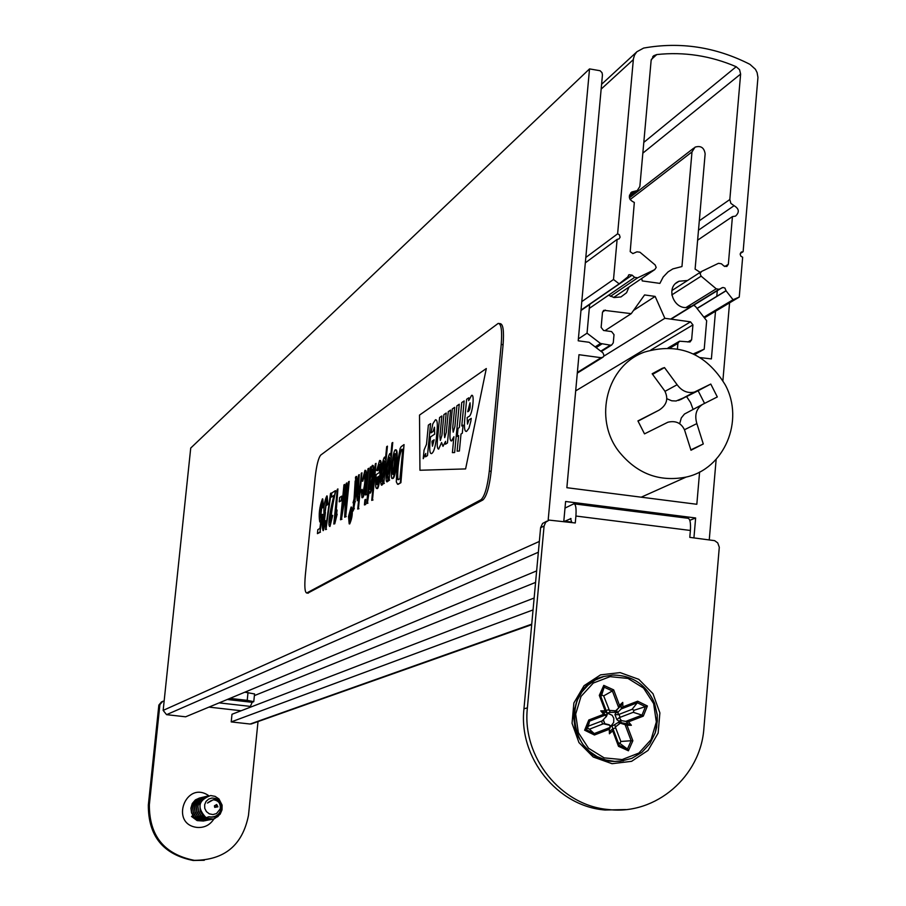 <?xml version="1.0" encoding="UTF-8"?>
<svg xmlns="http://www.w3.org/2000/svg" width="906" height="906" viewBox="0 0 906 906"><rect width="100%" height="100%" fill="white"/><g stroke="black" fill="none" stroke-linecap="round" stroke-linejoin="round"><path stroke-width="1.36" d="M699.602 472.015L696.827 504.28L566.862 487.7L578.979 354.71L601.097 357.7L603.113 357.123L604.019 355.367L602.898 352.796L589.127 342.287L578.209 340.803L602.445 74.915L602.026 72.695L600.123 70.736L589.534 68.901L548.141 520.44M536.635 570.893L185.628 716.805L166.568 714.664L163.159 710.395L190.724 448.051L589.534 68.901M563.781 521.516L565.604 501.482L695.638 517.972L693.928 537.87M254.382 695.604L535.571 582.411M689.806 520.327L695.638 517.972M533.045 609.919L231.211 721.912L231.993 714.268L534.144 598.028M231.211 721.912L250.124 724.03L252.4 723.566M709.262 539.795L716.148 459.342M722.897 380.599L729.557 302.864M717.28 290.679L716.793 296.319M715.502 311.245L711.391 358.923L700.259 357.61M677.428 348.889L677.903 343.385L679.511 341.2L690.021 341.981L691.629 339.784L692.931 324.903L690.519 321.834L664.857 318.3L655.14 296.409L644.574 294.937L631.233 313.657L603.951 310.305L602.479 312.434L601.131 327.394L603.555 330.475L611.584 331.573L614.008 334.654L613.271 342.819L611.709 345.005L610.361 345.175L600.508 343.465L587.043 333.182L589.647 304.541L593.022 301.834M578.379 338.889L587.043 333.182M580.961 310.509L589.647 304.541M608.56 295.22L614.121 297.553L620.961 296.93L626.578 292.717L629.013 287.055M641.72 278.448L642.229 280.917L659.885 283.385L663.181 277.021L668.062 271.891L672.852 268.901L681.958 266.545L691.991 151.914L695.027 147.157C700.814 145.39 704.177 147.633 705.14 153.861L695.106 269.105L700.168 272.355M630.112 199.58L691.991 151.914M687.529 280.498L679.058 281.234C663.656 287.53 675.502 313.487 690.519 306.341M693.543 305.299L695.389 306.353L706.669 320.713L704.211 349.184L693.328 353.884M694.721 354.552L704.211 349.184M603.804 356.183L664.857 318.3M633.509 310.452L655.14 296.409M604.97 330.667L631.233 313.657M612.048 763.69L593.249 757.008L578.957 742.58L572.048 723.282L573.872 702.965L584.076 685.683L600.576 674.857L620.112 672.603L638.809 679.341L653 693.713L659.885 712.897L658.13 733.113L648.05 750.406L631.607 761.323L612.048 763.69M546.748 521.222L542.592 523.442L540.61 527.677L523.962 708.764L527.383 707.892C521.811 757.031 561.018 805.887 608.809 809.556C655.876 815.219 700.791 776.374 703.905 728.152L719.296 547.235L717.733 542.898L714.653 540.655L689.794 537.36L690.395 530.463C690.859 522.626 690.01 518.549 687.813 518.255L574.381 503.883M690.395 530.463L575.91 516.035L575.276 522.966L549.138 520.112L545.661 522.252L544.076 526.069L540.61 527.677M527.383 707.892L544.076 526.069M523.962 708.764C518.402 757.71 557.45 806.363 605.061 810.009L625.65 809.579M575.91 516.035C576.442 508.153 575.74 504.076 573.804 503.804L565.004 508.085M564.064 521.562L571.029 518.56M571.799 522.524L570.531 518.504M204.28 860.281L193.193 860.485C163.159 854.483 148.199 836 148.335 805.015L158.856 705.083L161.574 701.81M164.122 701.187L162.774 701.278L159.898 704.596L149.354 804.755C149.23 835.808 164.224 854.335 194.326 860.338C224.484 860.168 242.548 845.173 248.482 815.366L258.017 721.584M213.941 818.888C210.033 825.026 204.473 827.88 197.259 827.438C169.218 824.449 185.707 779.5 208.844 795.74M254.461 693.939L244.858 692.184M248.006 692.535L247.213 700.349L229.92 698.39M247.213 700.349L253.771 701.663L252.174 702.32L249.943 707.36M618.719 451.301C593.102 418.198 606.986 365.333 644.472 352.083C678.821 342.14 705.763 353.08 725.287 384.925C744.675 420.633 724.381 468.878 686.136 477.077C659.183 482.275 636.714 473.691 618.719 451.301M644.506 433.872L637.926 420.916L658.979 410.192C666.748 405.231 668.685 398.821 664.766 390.962L652.161 373.77L662.275 368.312L664.494 367.576L677.122 384.733C681.822 391.075 687.563 393.532 694.358 392.105L710.78 384.053L717.314 396.941L702.603 404.393C696.284 408.595 694.37 415.005 696.861 423.589L703.283 443.974L690.984 450.248L684.517 429.863C681.199 422.955 675.661 420.407 667.903 422.219L644.506 433.872M638.005 421.154L658.979 410.192M666.839 398.719L671.731 400.792L676.091 400.996L686.589 396.579L690.565 402.57L693.045 409.286M702.603 404.393L684.449 414.053L681.312 417.904L679.659 423.725M686.589 396.579L698.118 390.735L704.562 403.397M652.637 374.337L664.494 367.576M698.118 390.735L710.78 384.053M690.893 449.84L703.283 443.974M214.609 818.639L220.147 814.2L222.027 809.828L222.106 805.106L218.935 798.933L215.118 796.374L210.656 795.536C198.188 800.225 196.659 807.608 206.058 817.71L208.81 816.759C214.813 817.688 218.867 815.343 220.951 809.726C219.796 799.171 215.311 796.94 207.497 803.033L213.272 799.76C218.629 800.496 220.928 803.565 220.192 808.979L216.5 813.565L212.955 814.573L209.331 813.848L206.409 811.617L204.756 808.356L204.654 804.743L206.036 801.459L208.652 799.092L211.97 798.027L215.458 798.413L218.527 800.157L220.736 802.999L221.744 806.476L221.007 811.935L218.018 816.453L213.261 819.103L206.727 818.152L202.706 815.264L200.169 811.051L199.954 803.803L202.208 799.568L208.187 795.876M204.496 820.825L197.293 820.564L191.54 816.465L197.123 820.598L203.544 821.04M199.479 798.005L195.288 799.998L192.253 803.565L190.917 808.129L191.54 812.886L194.009 817.042L197.95 819.885L205.266 820.7M201.177 797.586L196.976 799.602L193.952 803.18L192.616 807.756L193.238 812.535L195.73 816.702L199.682 819.545L204.45 820.61L207.848 820.145M202.887 797.167L198.686 799.194L195.651 802.807L194.326 807.393L194.96 812.184L197.463 816.363L201.438 819.205L206.228 820.258L209.614 819.805M204.631 796.748L200.407 798.775L197.361 802.399L196.047 807.02L196.693 811.821L199.218 816.012L203.204 818.865L210.52 819.67M206.398 796.317L202.163 798.356L199.105 801.991L197.78 806.612L198.425 811.448L200.962 815.649L204.96 818.514L212.321 819.318M191.54 816.465L192.797 815.491M206.058 817.71L211.608 819.194M200.328 797.824L195.934 799.602L192.672 803.09L191.132 807.688L191.608 812.557L194.043 816.861L198.018 819.817L202.865 820.915L206.206 820.485M202.049 797.405L197.644 799.194L194.371 802.693L192.831 807.303L193.318 812.195L195.753 816.51L199.762 819.466L204.62 820.564L207.938 820.145M203.782 796.986L199.365 798.775L196.081 802.297L194.541 806.929L195.028 811.833L197.497 816.159L201.517 819.126L206.398 820.224L209.705 819.794M207.078 796.408L205.628 796.544M205.537 796.555L201.098 798.356L197.802 801.889L196.262 806.544L196.761 811.47L199.241 815.808L203.272 818.786L208.187 819.873L211.494 819.443M207.315 796.125L202.853 797.926L199.547 801.482L197.995 806.136L198.493 811.085L200.985 815.445L205.039 818.435L209.966 819.522L213.227 819.103M191.71 816.431L194.246 814.698M208.81 816.759C214.847 818.107 219.048 815.91 221.438 810.157M217.372 805.672L217.01 806.997L215.968 806.691L216.33 805.377L217.372 805.672M624.766 723.996L628.152 723.973L631.38 725.276L627.031 725.298L620.316 723.147L615.333 727.008L620.848 741.47L619.964 743.486L618.243 742.716M589.466 729.183L594.2 733.588L594.438 735.004L609.308 729.262L610.293 727.371L609.534 725.196L603.362 723.781L589.466 729.183L587.507 728.22L588.334 726.182L602.252 720.848L606.261 716.521L602.252 720.848M600.916 696.725L601.686 694.993L603.679 695.887L610.191 712.376L615.616 712.252L614.789 711.731L616.827 709.908L616.895 712.716L618.13 711.946L621.256 708.956L621.176 705.457L616.827 709.908M618.13 711.946L618.209 714.698L632.105 709.307L634.064 710.27L633.237 712.309L619.308 717.631L621.391 720.621L628.504 721.856L631.38 725.276M633.237 712.309L642.003 715.128L625.989 721.312M620.848 741.47L631.142 740.734L627.462 749.058L619.24 745.355L612.932 728.617L610.372 730.848L609.41 733.769L612.671 730.848L612.932 728.617L611.992 726.363L609.534 725.196M606.261 716.521L603.385 712.297L600.78 710.859L603.656 714.29L605.616 714.959L589.523 721.153L588.334 726.182M600.78 710.859L605.129 710.836L607.337 713.996L607.167 714.664L605.378 714.675M618.628 707.722L619.5 705.31L622.75 702.399L621.176 705.457L615.661 710.791L609.07 710.395M603.679 695.887L612.377 690.95L618.685 707.665M622.75 702.399L622.864 706.895L621.256 708.956M632.105 709.307L637.337 702.739L645.423 706.714L642.003 715.128L643.294 716.136L628.504 721.856M634.064 710.27L647.405 706L643.294 716.136M619.964 743.486L627.462 749.058L628.413 750.791L618.504 746.317L619.24 745.355M587.507 728.22L586.069 729.602L589.523 721.153L588.787 720.01L603.656 714.29M601.686 694.993L604.166 687.224L612.377 690.95L613.679 689.874L619.5 705.31M616.895 712.716L615.616 712.252M615.661 710.791L614.789 711.731M607.167 714.664L606.25 716.816M610.123 726.85L611.357 725.751M618.968 722.818L619.885 720.655L621.686 722.795L618.968 722.818L620.316 723.147M625.91 721.301L628.152 723.973L621.686 722.795M621.391 720.621L619.885 720.655M615.967 712.422L614.97 714.63L618.209 714.698M607.133 713.011L612.15 715.264L613.781 718.209L613.69 722.388L611.312 725.717M619.308 717.631L616.873 719.658L619.387 721.504M619.24 721.856L614.778 724.562L615.333 727.008M603.362 723.781L604.868 723.713L603.407 719.976M622.864 706.895L637.665 701.199L637.337 702.739L621.312 708.911M627.031 725.298L632.864 740.746L631.142 740.734L624.846 724.007M603.77 685.378L604.166 687.224L600.463 695.514L599.308 695.378L603.77 685.378L613.679 689.874M594.438 735.004L584.63 730.202L586.069 729.602L594.2 733.588L610.293 727.371M489.308 471.097C487.485 486.749 484.721 496.295 480.995 499.738L306.704 593C304.824 592.388 304.371 586.442 305.333 575.163L315.152 477.269C316.556 465.299 318.414 457.904 320.724 455.084L498.221 323.385C501.245 323.612 502.252 330.633 501.222 344.439L489.308 471.097L491.188 471.335C489.365 486.986 486.59 496.533 482.864 499.976L307.78 593.136M419.512 415.084L486.307 368.538L465.605 468.923L419.942 470.248L419.512 415.084L486.307 368.538L465.605 468.923L419.942 470.248L419.512 415.084M499.229 323.521L500.078 323.635C503.113 323.872 504.121 330.894 503.09 344.699L491.188 471.335M431.018 432.864L432.808 423.872L435.469 419.761C437.168 419.523 437.7 423.249 437.054 430.939L436.352 438.198C435.322 447.326 433.702 452.468 431.505 453.623C429.852 453.77 429.353 450.01 429.999 442.332L430.52 436.907L434.676 434.167L434.45 427.202L433.034 431.539L431.018 432.864L432.808 423.872L435.469 419.761C437.168 419.523 437.7 423.249 437.054 430.939L436.352 438.198C435.322 447.326 433.702 452.468 431.505 453.623C429.852 453.77 429.353 450.01 429.999 442.332L430.52 436.907L434.676 434.167L434.45 427.202L433.034 431.539L431.018 432.864M441.584 442.536L442.989 446.352L445.571 441.369L445.424 444.234L447.462 442.943L450.599 410.09L448.277 411.652L446.318 432.105L444.687 437.655L444.257 433.442L446.205 413.045L443.906 414.597L441.924 435.333L440.35 440.452L439.92 436.262L441.868 415.979L439.591 417.519L437.587 438.391C436.885 445.412 437.236 448.991 438.651 449.093L441.584 442.536L442.989 446.352L445.571 441.369L445.424 444.234L447.462 442.943L450.599 410.09L448.277 411.652L446.318 432.105L444.687 437.655L444.257 433.442L446.205 413.045L443.906 414.597L441.924 435.333L440.35 440.452L439.92 436.262L441.868 415.979L439.591 417.519L437.587 438.391C436.885 445.412 437.236 448.991 438.651 449.093L441.584 442.536M451.788 440.826L453.929 436.681L452.4 452.638L454.642 452.536L459.251 404.246L456.873 405.854L454.903 426.533L453.193 432.185L452.706 427.949L454.676 407.338L452.32 408.923L450.293 430.146C449.58 437.281 449.965 440.894 451.448 440.984L453.929 436.681L452.4 452.638L454.642 452.536L459.251 404.246L456.873 405.854L454.903 426.533L453.193 432.185L452.706 427.949L454.676 407.338L452.32 408.923L450.293 430.146C449.58 437.281 449.965 440.894 451.448 440.984L451.788 440.826M468.662 400.69L471.562 395.401C474.993 393.363 472.264 415.854 468.946 416.454L467.156 417.553L467.485 424.11L468.991 419.818L471.245 418.368L470.814 421.324L468.968 428.244L466.522 431.426C464.642 431.698 464.031 427.802 464.699 419.772L466.658 399.252L468.798 397.802L468.662 400.69L471.562 395.401C474.993 393.363 472.264 415.854 468.946 416.454L467.156 417.553L467.485 424.11L468.991 419.818L471.245 418.368L470.814 421.324L468.968 428.244L466.522 431.426C464.642 431.698 464.031 427.802 464.699 419.772L466.658 399.252L468.798 397.802L468.662 400.69M461.777 425.967L463.068 425.129L462.309 433.204L461.007 434.031L459.387 451.029L457.122 451.143L458.606 435.548L457.292 436.386L458.051 428.368L459.376 427.519L461.743 402.558L464.155 400.939L461.777 425.967L463.068 425.129L462.309 433.204L461.007 434.031L459.387 451.029L457.122 451.143L458.606 435.548L457.292 436.386L458.051 428.368L459.376 427.519L461.743 402.558L464.155 400.939L461.777 425.967M425.729 453.476L425.56 456.828L427.485 455.605L430.577 423.6L428.368 425.095L426.511 444.291L424.053 450.101L423.227 458.674L425.729 453.476L425.56 456.828L427.485 455.605L430.577 423.6L428.368 425.095L426.511 444.291L424.053 450.101L423.227 458.674L425.729 453.476M467.711 411.743C469.784 410.916 470.565 407.927 470.021 402.785L467.711 411.743C469.784 410.916 470.565 407.927 470.021 402.785L467.711 411.743M432.003 442.071L432.456 446.205L434.144 439.806L432.094 441.131L432.456 446.205L434.144 439.806L432.094 441.131L432.003 442.071M349.897 512.128L349.49 522.569M351.29 508.413L350.169 511.007L350.554 514.449L351.177 510.35L350.248 519.704L349.569 520.112L349.897 511.154L350.667 511.075L350.667 513.328M348.742 516.318L349.297 522.671L350.656 519.772L351.687 512.003L350.95 508.255L348.742 516.318M351.449 507.179L351.585 507.1C352.966 512.162 352.343 517.779 349.716 523.94L349.342 523.793M348.504 516.499L351.075 507.043C352.445 512.094 351.822 517.711 349.195 523.872L348.504 516.499M320.781 521.369L319.954 521.799M322.785 498.98L323.51 507.281L322.321 507.96L322.015 502.264C320.033 508.481 319.467 513.781 320.294 518.153L322.219 514.359L319.988 532.048L317.428 533.634L317.825 529.693L319.897 528.391L321.064 519.115L319.75 521.913C318.527 514.721 319.422 507.032 322.434 498.844L323.012 507.213M323.51 507.281L322.321 507.96M322.298 502.536L320.531 517.994M322.717 514.415L319.988 532.048M320.475 532.105L317.428 533.634M327.168 496.035L327.904 504.393L326.704 505.31L326.454 499.319L323.544 527.19L325.141 520.52L325.707 520.837L323.136 530.656C321.958 528.175 322.264 523.102 324.031 515.423C323.499 507.247 324.439 500.735 326.84 495.888L327.406 504.325M327.904 504.393L326.704 505.31M326.715 499.58L325.084 512.955M323.77 526.986L325.435 512.354M325.707 520.837L325.141 520.52M326.205 520.893L323.329 530.554M330.543 493.374L325.492 529.602L330.543 493.374M326.013 529.274L331.075 493.023M326.511 529.342L325.492 529.602M333.952 495.367L331.37 497.088L331.777 493.057L335.277 490.712C334.767 498.957 327.995 518.289 330.294 522.977L332.072 515.367L332.706 515.412L329.829 526.499C327.043 525.616 331.324 505.435 333.952 495.367M333.872 495.82L331.37 497.088M330.509 522.807C331.324 512.773 333.08 502.094 335.775 490.769L335.277 490.712M329.988 526.431L332.706 515.412M333.816 524.053L337.27 489.376L337.927 488.923L335.231 516.024L337.066 510.055L336.658 514.132L334.246 523.793M336.047 513.045L337.927 488.923M336.658 514.132L337.066 510.055M337.168 514.2L334.756 523.849M339.648 497.507L341.709 496.16L341.279 500.486L339.218 501.822L339.648 497.507M341.279 500.486L341.709 496.16M341.789 500.554L339.218 501.822M348.504 481.833L349.206 481.369L345.718 516.522L344.631 517.201L346.035 488.209L341.46 519.161L340.497 519.761L343.952 484.891L344.642 484.427L341.732 513.781L346.239 483.351L346.896 482.909L345.537 511.811L348.504 481.833M345.718 516.522L349.206 481.369M346.239 516.579L344.631 517.201M345.764 493.611L341.46 519.161M341.97 519.229L340.497 519.761M343.295 503.215L344.642 484.427M346.522 501.856L346.896 482.909M355.707 481.018L355.458 477.269L356.16 476.431C356.545 481.018 356.081 488.391 354.756 498.538L354.914 501.63L352.83 511.335L353.714 502.388L353.023 502.83L354.053 498.98L355.186 480.95M356.454 476.624L356.681 476.488C357.077 480.961 356.624 488.209 355.311 498.221M354.914 501.63L355.254 498.209M355.435 501.686L354.416 501.947M354.937 502.015L353.793 508.289M354.303 508.357L352.83 511.335M353.668 502.807L353.023 502.83M361.256 473.283L361.97 472.807L358.436 508.64L357.723 509.07L358.991 496.273L357.236 500.69C356.477 495.82 356.919 487.292 358.572 475.084L359.274 474.619C357.983 484.744 357.496 492.139 357.802 496.782C359.501 491.199 360.656 483.362 361.256 473.283M358.436 508.64L361.97 472.807M358.957 508.696L357.723 509.07M358.685 499.365L357.417 500.599M358.063 496.601L359.274 474.619M362.627 493.827L362.015 489.297L362.4 494.019C364.722 486.375 365.435 479.67 364.552 473.929L362.762 481.233L362.117 481.041L364.982 470.282C367.326 469.886 364.586 496.964 361.97 497.688L361.234 490.429L362.015 489.297M364.846 474.178L362.762 481.233M365.345 470.429L365.503 470.35C367.847 469.954 365.107 497.032 362.502 497.756L362.117 497.62M404.053 444.586L400.905 482.694L397.575 484.268L396.307 481.833L397.066 464.891L400.101 448.561L401.098 446.726L404.053 444.586L400.35 482.626M400.905 482.694L398.13 484.336M402.706 450.101C399.659 447.643 396.511 476.035 398.198 479.727M402.751 449.636C399.489 444.846 395.265 478.968 398.108 479.75L399.931 478.708L402.751 449.636M395.39 453.827L393.091 474.404M395.322 463.215L395.073 453.6C392.592 460.69 391.868 467.677 392.876 474.551L395.322 463.215M395.933 449.908L396.081 449.84C397.315 450.441 397.508 454.744 396.681 462.74C395.605 472.683 394.359 477.926 392.966 478.47L392.558 478.345M396.126 462.66C395.05 472.615 393.816 477.858 392.411 478.402C389.75 481.097 392.592 449.603 395.537 449.772C396.76 450.373 396.964 454.676 396.126 462.66M391.981 443.034L392.762 442.502L389.104 479.942L388.38 480.406L388.731 476.896L386.941 481.89C384.495 481.426 387.292 455.186 389.931 453.51L390.701 456.16L391.981 443.034M389.104 479.942L392.762 442.502M389.648 480.01L387.089 481.856M390.158 453.544L390.916 453.951M389.886 457.519L387.632 478.006M389.727 466.703L389.58 457.247C387.202 464.982 386.466 471.969 387.383 478.221L389.727 466.703M386.669 446.669L387.44 446.148L383.804 483.306L383.091 483.759L383.431 480.271L381.675 485.231C379.263 484.767 382.049 458.696 384.642 457.066L385.401 459.704L386.669 446.669M383.804 483.306L387.44 446.148M384.348 483.374L383.091 483.759M383.125 483.759L381.822 485.186M385.005 457.258L385.616 457.473M384.597 461.041L382.355 481.369M384.438 470.157L384.303 460.769C381.947 468.436 381.211 475.378 382.117 481.584L384.438 470.157M379.093 476.16L376.624 477.768L376.987 484.699L379.093 476.16M379.036 476.613L376.624 477.768M379.467 464.427L377.859 470.712L376.636 470.44L379.603 460.463C382.457 459.172 378.651 490.667 376.568 488.436C375.401 487.938 375.288 483.317 376.205 474.585L379.501 472.434L379.138 464.2L377.326 470.644M380.01 460.599L380.146 460.542C383 459.24 379.195 490.735 377.1 488.504L376.737 488.357M377.168 477.836L377.224 484.529M375.322 463.861L376.058 463.362L372.468 499.919L371.732 500.384L375.322 463.861M372.468 499.919L376.058 463.362M373.012 499.987L371.732 500.384M370.26 467.247L370.95 466.783L370.622 470.089L372.321 465.356C374.891 464.857 371.154 495.322 369.433 492.966L368.708 490.044L367.428 503.057L366.692 503.51L370.26 467.247M372.672 465.514L372.853 465.412C375.424 464.925 371.687 495.389 369.965 493.034L369.637 492.841M369.002 492.524L367.428 503.057M367.961 503.124L366.692 503.51M372.14 469.353C370.248 476.85 369.535 483.442 369.999 489.115M371.97 478.402L371.879 469.059C370.135 469.399 368.3 492.117 369.75 489.319L371.97 478.402M364.914 499.818L365.65 499.365L365.141 504.472L364.416 504.925L364.914 499.818M365.141 504.472L365.65 499.365M365.673 504.54L364.416 504.925M367.972 468.776L368.708 468.289L366.126 494.517L365.401 494.982L367.972 468.776M366.126 494.517L368.708 468.289M366.647 494.585L365.401 494.982M351.687 510.531L350.849 518.968M350.633 519.851L349.863 519.942M350.135 518.776L350.441 515.661L349.557 517.654L350.135 518.776M350.395 516.114L350.033 518.832M740.621 74.077L729.828 199.535L730.87 203.386L734.087 205.696C739.16 208.765 739.636 212.253 735.502 216.126L732.433 216.591L728.345 264.292L726.816 266.489L723.917 265.99L721.414 263.793L718.503 263.306L701.538 271.472L700.078 273.646L701.131 276.16L716.238 288.821L719.047 289.286L722.999 287.474L724.925 288.051L726.057 290.815L733.067 299.739L739.251 297.077L742.66 257.225L740.893 256.239L740.179 254.314L740.893 252.468L743.124 251.687L757.948 77.429L757.11 72.605L755.434 69.286L749.964 64.36C715.785 46.953 680.338 41.529 643.634 48.075L636.805 51.789L634.574 55.028L633.407 58.845L617.62 233.816L619.376 234.767L620.089 237.157L619.138 238.844L617.122 239.388L613.509 279.501L619.16 283.838L627.643 277.032L629.126 274.688L632.139 275.141L634.664 277.361L637.654 277.825L654.721 269.637L656.204 267.463L655.14 264.937L639.953 252.219L636.952 251.823L632.864 253.578L630.202 251.653L634.325 202.423C628.719 199.841 627.915 196.353 631.901 191.947L637.269 190.588L639.863 186.466L651.131 60.419L653.826 55.674L656.771 54.564C683.973 51.653 710.451 55.696 736.193 66.716L739.579 69.705L740.621 74.077L642.841 153.148M697.631 240.192L732.433 216.591M697.088 308.504L726.057 290.815M703.894 317.168L733.067 299.739M704.426 317.859L739.251 297.077M740.293 253.499L743.124 251.687M585.797 257.474L617.62 233.816M585.31 262.853L617.122 239.388M581.777 301.619L613.509 279.501M581.006 310.101L619.16 283.838M577.36 372.445L601.097 357.7M163.159 710.395L539.342 541.437M166.568 714.664L538.345 552.23M250.124 724.03L531.743 624.155M595.14 346.885L600.508 343.465M669.998 348.029L677.903 343.385M687.824 342.004L691.629 339.784M650.882 349.988L692.931 324.903M575.684 390.871L690.519 321.834M602.558 311.992L605.401 310.09M600.78 351.188L610.361 345.175M596.125 347.632L601.811 344.008M564.619 521.222L571.799 522.116M159.898 704.596L158.856 705.083M149.354 804.755L148.335 805.015M252.174 702.32L227.27 699.489M250.226 706.386L219.139 702.875M665.004 391.335L677.122 384.733M680.451 399.682L696.035 391.449M684.472 429.738L696.861 423.589M217.904 806.827L216.67 804.528L214.428 805.796L214.711 807.359L217.904 806.827M613.022 728.843L615.695 727.778M601.516 721.108L602.649 724.109M608.832 709.579L606.137 710.576M606.771 712.252L600.463 695.514M584.63 730.202L588.787 720.01M605.129 710.836L599.308 695.378M637.665 701.199L647.405 706M632.864 740.746L628.413 750.791M618.504 746.317L612.671 730.848M609.308 729.262L609.41 733.769M653.634 703.6L643.52 688.05L627.983 678.435L610.066 676.646L593.294 683.056L581.018 696.431L575.672 714.121L578.345 732.626L588.515 748.243L604.155 757.869L622.128 759.579L638.866 753.067L651.063 739.658L656.329 722.003L653.634 703.6M604.257 676.397C559.172 686.023 568.096 761.561 614.427 761.414L623.464 760.802M654.494 703.203C646.295 684.608 632.377 675.23 612.739 675.049L603.826 676.522L595.457 679.953L588.028 685.185L581.901 691.98L577.36 700.021L574.63 708.922L573.826 718.265L575.004 727.609L578.107 736.51L582.977 744.539L589.398 751.334L597.054 756.544L605.582 759.953L614.585 761.38L620.474 761.221L631.822 758.356L641.89 752.331L649.874 743.633L655.163 732.931L657.348 721.085L657.212 715.027L654.494 703.203M620.123 717.371L618.991 714.37M606.782 712.286L603.385 712.297M616.873 719.658L614.97 714.63M611.912 726.193L614.778 724.562M603.328 720.077L604.721 723.622M610.191 712.376L607.19 712.988M480.995 499.738L482.864 499.976M306.908 592.92L308.368 593.102M501.222 344.439L503.09 344.699M699.319 220.781L729.828 199.535M698.503 230.169L734.087 205.696M724.811 266.534L728.345 264.292M671.878 290.588L701.006 271.811M671.776 294.948L701.131 276.16M686.318 307.327L716.238 288.821M670.7 319.105L719.228 289.207M722.218 287.666L671.074 319.15L722.037 287.746M696.997 308.402L726.08 290.645M601.154 89.105L633.305 59.637M590.995 303.453L632.139 275.141M589.296 308.391L634.664 277.361M610.463 296.353L637.665 277.814L610.463 296.353M613.668 297.462L654.721 269.637M629.432 195.266L634.585 191.268M643.804 142.389L736.193 66.716M651.278 59.502L656.771 54.564M577.303 373.125L602.433 357.53M251.155 724.007L531.686 624.687M629.421 197.848L693.803 148.097M676.012 283.216L679.058 281.234M668.016 347.961L678.843 341.585M603.294 310.747L603.951 310.305M601.267 351.551L611.709 345.005M605.061 810.009L608.809 809.556M194.326 860.338L193.193 860.485M241.143 710.746L208.946 707.11M253.771 701.629L254.563 693.86M686.136 477.077L641.21 497.19M652.331 373.985L662.275 368.312M678.628 400.429L694.358 392.117M600.236 677.699C558.56 691.233 570.429 761.663 614.427 761.414L620.474 761.221L631.822 758.367L641.89 752.342L649.896 743.645L655.208 732.943L656.703 727.11L657.269 715.027L654.551 703.192C646.34 684.596 632.399 675.208 612.739 675.049M609.24 724.789L604.868 723.713M306.704 593L308.165 593.181M670.667 319.093L719.047 289.286M741.085 252.276L741.697 251.891M628.481 275.141L629.126 274.688M630.769 192.831L631.901 191.947M629.285 196.772L637.269 190.588M652.716 56.682L653.826 55.674M601.584 84.303L636.374 52.265"/></g></svg>
